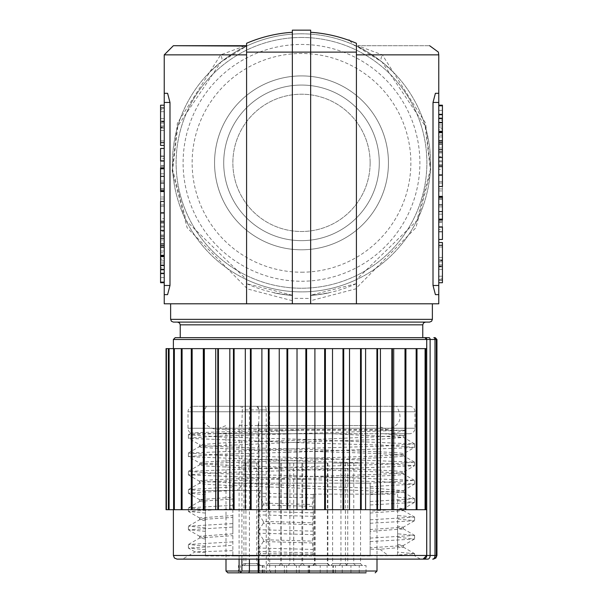 <?xml version="1.0" encoding="UTF-8"?>
<svg xmlns="http://www.w3.org/2000/svg" width="603" height="603" viewBox="0 0 603 603"><rect width="100%" height="100%" fill="white"/><g stroke="black" fill="none" stroke-linecap="round" stroke-linejoin="round"><path stroke-width="0.45" stroke-dasharray="3.02 2.26" d="M260.029 572.85L271.546 572.85L260.029 572.85M250.351 572.85L366.036 572.85L342.24 572.85L366.036 572.85L366.036 565.531L342.24 565.531L366.036 565.531M287.314 572.85L275.42 572.85L287.314 572.85M321.489 572.85L333.391 572.85L321.489 572.85M347.351 572.85L359.252 572.85L347.351 572.85M339.037 572.85L327.135 572.85L339.037 572.85M308.314 572.85L296.42 572.85L308.314 572.85M274.757 572.85L286.659 572.85L274.757 572.85M252.325 572.85L264.227 572.85L252.325 572.85M240.612 572.85L248.112 572.85M287.262 572.85L299.163 572.85L287.262 572.85M320.947 572.85L332.848 572.85L320.947 572.85M296.292 572.85L284.39 572.85L296.292 572.85M267.528 572.85A1.832 1.296 90 0 1 266.232 571.018L258.732 571.018L258.22 572.074M377.003 571.018L225.997 571.018M239.097 559.124L239.097 425.552L241.909 422.771L242.3 409.95L240.846 406.286L265.245 406.286A5.487 3.882 90 0 1 266.232 409.95L242.3 409.95M368.719 406.286L206.437 406.286L368.719 406.286M239.097 425.552L377.003 425.552L258.996 425.552L258.996 559.124M265.245 406.286L242.896 406.286A5.487 3.882 -90 0 0 241.969 408.94M240.846 406.286L242.896 406.286M256.803 406.286L259.124 409.95L258.732 422.771L258.197 424.7L258.996 425.552M193.51 406.286L409.49 406.286L193.51 406.286A5.487 5.487 0 0 0 188.015 411.781L188.015 428.251A5.487 5.487 0 0 0 191.098 433.188L216.831 433.745L332.977 433.745L403.362 437.401L403.362 435.577L298.99 440.22L228.59 442.474L199.638 444.728L199.638 446.559L304.033 441.909L374.418 439.655L403.362 437.401M409.49 406.286A5.487 5.487 0 0 1 414.985 411.781L414.985 428.251A5.487 5.487 0 0 1 409.49 433.745L391.415 433.745L405.932 430.225L299.631 430.225C232.019 431.469 195.847 432.457 191.098 433.188L191.091 433.12M205.404 555.951L258.989 555.951L258.989 490.488L205.404 490.488L205.404 555.951L205.404 490.488L260.835 490.488L259.124 493.118L259.124 496.593L263.345 503.09L312.15 504.515L313.326 498.018L313.251 494.143L397.596 494.143L397.596 507.801L403.362 508.789L370.136 511.208L370.136 494.739L403.234 492.169L241.63 485.905L236.971 490.488M205.404 491.279L188.498 489.53L232.864 486.983L232.864 497.211L199.638 499.638L205.404 500.618M370.136 549.243L370.136 531.341L403.362 528.921L397.596 527.934L397.596 546.243L403.362 547.222L379.913 549.243L370.136 549.243L370.136 555.951L370.136 483.161L232.864 483.161L232.864 486.983M199.638 446.559C193.337 449.604 409.663 452.657 403.362 455.71C409.663 458.755 193.337 461.808 199.638 464.86C193.337 467.913 409.663 470.958 403.362 474.011C409.663 477.063 193.337 480.109 199.638 483.161L199.638 481.33L304.018 485.98L374.41 488.234L403.234 490.631L370.136 492.907L370.136 483.176L414.502 480.38L299.013 475.873L220.645 473.611L188.385 471.358L304.04 466.714L382.385 464.461L414.615 462.207L299.02 457.564L220.653 455.31L188.385 453.057L304.033 448.413L382.377 446.16L414.615 443.906L298.982 439.263L220.623 437.009L188.385 434.748L299.631 430.225M414.502 462.079L403.362 455.71L403.362 453.878C409.663 450.825 193.337 447.773 199.638 444.728L188.385 438.223L214.035 436.225L405.932 430.225M188.498 471.229L199.638 464.86L199.638 463.029C193.337 459.976 409.663 456.931 403.362 453.878L414.615 447.381L382.37 445.12L304.018 442.866L188.498 438.358M414.502 480.38L403.362 474.011L403.362 472.179C409.663 469.126 193.337 466.081 199.638 463.029L188.385 456.531L220.608 454.278L298.952 452.016L414.502 447.509M188.498 489.53L199.638 483.161C200.482 484.081 214.48 484.993 241.63 485.905M258.989 490.488L260.835 490.488M370.136 501.492L414.615 498.817L397.596 497.196M313.326 494.543L259.124 493.118M370.136 494.739L370.136 492.907M199.638 481.33C193.337 478.285 409.663 475.232 403.362 472.179L414.615 465.682L382.362 463.428L304.025 461.167L188.498 456.659M403.234 435.72L406.648 433.745L383.907 433.745L403.362 435.577M370.136 486.659L414.502 484.111L382.37 481.729L304.018 479.475L188.385 474.832L220.623 472.579L298.967 470.325L414.502 465.81M370.136 531.341L370.136 511.208M370.136 483.161L232.864 483.161L232.864 555.951L232.864 533.821L199.638 536.24L205.404 537.228M205.404 502.45L199.766 501.319L232.864 499.043L232.864 497.211M232.864 499.043L232.864 515.52L199.638 517.939L205.404 518.927M205.404 520.751L199.766 519.628L232.864 517.351L232.864 515.52M232.864 517.351L232.864 533.821M205.404 539.059L199.766 537.929L232.864 535.652M258.989 555.951L260.504 553.622L313.07 554.338L313.326 549.454L312.15 541.125L313.326 534.627L313.326 531.153L312.15 522.824L313.326 516.319L313.326 512.844L312.15 504.515M379.913 549.243L388.573 555.74L414.615 555.74L313.364 555.951L313.07 554.338M388.573 555.74L414.615 553.727L414.615 555.74L420.472 559.124L182.528 559.124L195.048 551.896L232.864 550.652M377.003 559.124L225.997 559.124L225.997 425.552L216.296 429.57L386.704 429.57L377.003 425.552L377.003 559.124M205.404 552.574L195.048 551.964L188.385 548.044L232.864 545.368M312.15 506.347L263.345 504.922L263.345 503.09M263.345 504.922L259.124 511.419L259.124 514.894L263.345 521.399L312.15 522.824M312.15 524.648L263.345 523.231L263.345 521.399M263.345 523.231L259.124 529.728L259.124 533.203L263.345 539.7L312.15 541.125M312.15 542.956L263.345 541.532L263.345 539.7M263.345 541.532L259.124 548.029L259.124 551.504L260.504 553.622M313.326 498.018L259.124 496.593M313.251 494.143L397.596 494.143L397.596 555.951M313.364 555.951L313.364 494.143M313.326 534.627L259.124 533.203M313.326 531.153L259.124 529.728M313.326 516.319L259.124 514.894M313.326 512.844L259.124 511.419M313.326 549.454L259.124 548.029M313.326 552.928L259.124 551.504M397.596 546.243L397.596 555.665M370.136 513.04L403.362 510.62L397.596 509.633L397.596 507.801M397.596 509.633L397.596 526.11L403.234 527.233L370.136 529.509M397.596 527.934L397.596 526.11M397.596 544.411L403.234 545.542L370.136 547.818M370.136 541.569L414.502 539.029L397.596 537.273M370.136 538.095L414.615 535.419L397.596 533.798M370.136 523.268L414.502 520.721L397.596 518.972M370.136 519.794L414.615 517.118L397.596 515.497M370.136 504.967L414.502 502.42L397.596 500.671M370.136 555.951L232.864 555.951M205.404 549.665L188.498 548.18M205.404 546.19L188.498 544.441L232.864 541.893M173.378 339.481L426.698 339.481L426.698 348.632L173.378 348.632L426.698 348.632L416.997 348.632L416.997 509.701L426.698 509.701L173.378 509.701L426.698 509.701L426.736 555.461A3.663 3.656 90 0 1 423.072 559.124L427.813 559.124A3.663 2.306 90 0 0 430.12 555.461L436.331 555.461L436.331 339.481L426.698 339.481L424.874 337.65A1.832 1.832 -90 0 1 426.736 339.481L426.736 555.461L430.12 555.461L430.12 339.481A1.832 1.153 -90 0 0 428.967 337.65L424.904 337.65M420.472 559.124L182.528 559.124M173.378 555.461L426.698 555.461L423.05 559.124M436.949 555.461L436.331 555.461A3.663 3.641 90 0 1 432.69 559.124A3.663 2.306 90 0 0 434.989 555.461L434.989 339.481A1.832 1.153 -90 0 0 433.836 337.65M180.237 337.65L422.763 337.65M416.997 348.632L166.051 348.632M416.997 509.701L416.567 509.701L416.567 348.632M405.917 348.632L405.917 509.701L416.567 509.701M405.917 509.701L405.51 509.701L405.51 348.632M191.279 348.632L191.279 509.701L405.51 509.701M191.279 509.701L182.091 509.701L182.091 348.632M181.277 348.632L181.277 509.701L182.091 509.701M181.277 509.701L174.357 509.701L174.357 348.632M173.596 348.632L173.596 509.701L174.357 509.701M173.596 509.701L169.096 509.701L169.096 348.632M168.373 348.632L168.373 509.701L169.096 509.701M168.373 509.701L166.413 509.701L166.413 348.632M168.93 509.701L168.93 348.632M174.086 509.701L174.086 348.632M181.729 509.701L181.729 348.632M191.694 509.701L191.694 348.632M192.153 509.701L192.153 348.632M203.301 509.701L203.301 348.632M203.799 509.701L203.799 348.632M204.342 509.701L204.342 348.632M215.723 509.701L215.723 348.632M217.804 509.701L217.804 348.632M218.414 509.701L218.414 348.632M229.818 509.701L229.818 348.632M233.444 509.701L233.444 348.632M234.115 509.701L234.115 348.632M245.308 509.701L245.308 348.632M250.403 509.701L250.403 348.632M251.119 509.701L251.119 348.632M261.89 509.701L261.89 348.632M268.358 509.701L268.358 348.632M269.111 509.701L269.111 348.632M279.242 509.701L279.242 348.632M286.953 509.701L286.953 348.632M287.729 509.701L287.729 348.632M297.023 509.701L297.023 348.632M305.842 509.701L305.842 348.632M306.618 509.701L306.618 348.632M314.902 509.701L314.902 348.632M324.64 509.701L324.64 348.632M325.401 509.701L325.401 348.632M332.509 509.701L332.509 348.632M342.986 509.701L342.986 348.632M343.725 509.701L343.725 348.632M349.521 509.701L349.521 348.632M360.526 509.701L360.526 348.632M361.227 509.701L361.227 348.632M365.599 509.701L365.599 348.632M376.92 509.701L376.92 348.632M377.561 509.701L377.561 348.632M380.425 509.701L380.425 348.632M391.844 509.701L391.844 348.632M392.417 509.701L392.417 348.632M393.714 509.701L393.714 348.632M405.005 509.701L405.005 348.632M416.16 509.701L416.16 348.632M425.077 509.701L425.077 348.632M425.763 348.632L425.763 509.701M429.622 322.092L425.507 322.092M301.5 322.092L173.378 322.092M301.5 303.791L170.626 303.791L301.5 303.791M164.227 303.791L292.349 303.791L292.349 30.15L310.651 30.15L310.651 32.283A139.105 139.105 0 0 1 356.411 43.28L356.411 46.077L382.016 62.011L425.145 125.929L430.361 169.662L416.801 220.796L356.411 279.626L356.411 283.659A132.698 132.698 0 0 1 328.952 292.681L328.952 292.87A132.886 132.886 0 0 1 310.651 295.417L310.651 298.477L292.349 298.297M292.349 303.791L438.773 303.791M310.651 298.297L310.651 303.791L310.651 300.716L356.411 288.701L356.411 303.791L356.411 279.626A129.042 129.042 0 0 1 246.589 279.626L246.589 288.015L187.134 227.768L172.157 170.8L177.41 123.133L220.66 54.858L245.406 45.707M356.411 303.791L356.411 46.077A129.042 129.042 0 0 0 172.458 162.848A129.042 129.042 0 0 0 301.5 291.89A129.042 129.042 0 0 0 430.542 162.848A129.042 129.042 0 0 0 246.589 46.077L246.589 303.791L246.589 283.659L292.349 295.236A132.698 132.698 0 0 1 246.589 283.659L246.589 279.626L186.214 220.826L172.639 169.654L177.855 125.921L220.984 62.011L246.589 46.077L246.589 43.28A139.105 139.105 0 0 1 292.349 32.283M274.048 292.681L274.048 292.87A132.886 132.886 0 0 0 292.349 295.417A132.886 132.886 0 0 1 274.048 292.87L274.048 292.681M356.411 288.701L356.411 283.659L310.651 295.236L310.651 300.716M310.651 295.236L310.651 295.417A132.886 132.886 0 0 0 328.952 292.87L328.952 292.681A132.698 132.698 0 0 1 310.651 295.236L316.929 294.648M357.594 45.707L429.622 45.707L357.594 45.707L382.34 54.858L425.597 123.148L430.836 170.822L415.889 227.738L356.411 288.015M438.773 93.299L435.411 93.299L433.014 102.45L433.014 285.483L435.411 294.633L438.773 294.633L435.411 294.633L438.773 294.633L438.773 93.299L435.411 93.299M438.773 54.858L382.34 54.858A9.151 4.53 128.6 0 0 382.016 62.011C345.383 35.524 361.325 53.403 349.084 39.919M310.651 303.791L310.651 32.283M164.227 54.858L220.66 54.858A9.151 4.53 51.4 0 1 220.984 62.011C247.562 43.19 239.602 50.448 246.589 46.077L246.589 45.707M246.589 303.791L246.589 288.015M164.227 294.633L167.589 294.633L164.227 294.633L164.227 93.299L167.589 93.299L169.986 102.45L169.986 285.483L167.589 294.633L164.227 294.633M167.589 93.299L164.227 93.299M292.349 300.716L246.589 288.701M301.5 37.469A125.379 125.379 0 0 1 426.879 162.848A125.379 125.379 0 0 1 301.5 288.226A125.379 125.379 0 0 1 176.121 162.848A125.379 125.379 0 0 1 301.5 37.469A125.379 125.379 0 0 1 426.879 162.848A125.379 125.379 0 0 1 301.5 288.226A125.379 125.379 0 0 1 176.121 162.848A125.379 125.379 0 0 1 301.5 37.469M301.5 33.813A129.042 129.042 0 0 1 430.542 162.848A129.042 129.042 0 0 1 301.5 291.89A129.042 129.042 0 0 1 172.458 162.848A129.042 129.042 0 0 1 301.5 33.813M379.287 162.848A77.787 77.787 0 0 1 301.5 240.642A77.787 77.787 0 0 1 223.713 162.848A77.787 77.787 0 0 1 301.5 85.061A77.787 77.787 0 0 1 379.287 162.848A77.787 77.787 0 0 1 301.5 240.642A77.787 77.787 0 0 1 223.713 162.848A77.787 77.787 0 0 1 301.5 85.061A77.787 77.787 0 0 1 379.287 162.848M301.5 75.91A86.945 86.945 0 0 0 214.555 162.848A86.945 86.945 0 0 0 301.5 249.793A86.945 86.945 0 0 0 388.445 162.848A86.945 86.945 0 0 0 301.5 75.91A86.945 86.945 0 0 0 214.555 162.848A86.945 86.945 0 0 0 301.5 249.793A86.945 86.945 0 0 0 388.445 162.848A86.945 86.945 0 0 0 301.5 75.91A86.945 86.945 0 0 1 388.445 162.848A86.945 86.945 0 0 1 301.5 249.793A86.945 86.945 0 0 1 214.555 162.848A86.945 86.945 0 0 1 301.5 75.91A86.945 86.945 0 0 1 388.445 162.848A86.945 86.945 0 0 1 301.5 249.793A86.945 86.945 0 0 1 214.555 162.848A86.945 86.945 0 0 1 301.5 75.91M301.5 240.642A77.787 77.787 0 0 1 223.713 162.848A77.787 77.787 0 0 1 301.5 85.061A77.787 77.787 0 0 1 379.287 162.848A77.787 77.787 0 0 1 301.5 240.642A77.787 77.787 0 0 0 379.287 162.848A77.787 77.787 0 0 0 301.5 85.061A77.787 77.787 0 0 0 223.713 162.848A77.787 77.787 0 0 0 301.5 240.642A77.787 77.787 0 0 1 223.713 162.848A77.787 77.787 0 0 1 301.5 85.061A77.787 77.787 0 0 0 223.713 162.848A77.787 77.787 0 0 0 301.5 240.642A77.787 77.787 0 0 0 379.287 162.848A77.787 77.787 0 0 0 301.5 85.061A77.787 77.787 0 0 0 223.713 162.848A77.787 77.787 0 0 0 301.5 240.642A77.787 77.787 0 0 0 379.287 162.848A77.787 77.787 0 0 0 301.5 85.061A77.787 77.787 0 0 0 223.713 162.848A77.787 77.787 0 0 0 301.5 240.642A77.787 77.787 0 0 0 379.287 162.848A77.787 77.787 0 0 0 301.5 85.061A77.787 77.787 0 0 1 379.287 162.848A77.787 77.787 0 0 1 301.5 240.642M370.136 162.848A68.636 68.636 0 0 0 301.5 94.211A68.636 68.636 0 0 0 232.864 162.848A68.636 68.636 0 0 0 301.5 231.492A68.636 68.636 0 0 0 370.136 162.848A68.636 68.636 0 0 0 301.5 94.211A68.636 68.636 0 0 0 232.864 162.848A68.636 68.636 0 0 0 301.5 231.492A68.636 68.636 0 0 0 370.136 162.848M164.227 148.444L164.227 165.441L164.227 148.444L160.564 148.444L160.564 156.335L164.227 156.335L164.227 148.444L164.227 161.031L164.227 156.335L160.564 156.335L160.564 161.031C160.564 169.858 160.564 169.858 160.564 161.031L164.227 161.031C164.227 169.858 164.227 169.858 164.227 161.031C164.227 169.858 164.227 169.858 164.227 161.031M164.227 255.273L164.227 247.381L164.227 255.273L160.564 255.273L160.564 282.739L160.564 256.034L160.564 282.739L164.227 282.739L164.227 256.034L164.227 282.739L164.227 258.453L160.564 258.453L160.564 262.968L164.227 262.968L164.227 267.868L160.564 267.868L164.227 267.868L164.227 259.35L160.564 259.35M164.227 168.78L164.227 176.362L164.227 168.78L160.564 168.78L160.564 176.362L164.227 176.362L164.227 183.041L164.227 176.362L160.564 176.362L160.564 190.631L160.564 189.41L164.227 189.41L164.227 197L164.227 189.41L160.564 189.41L160.564 197L160.564 191.535M164.227 190.631L164.227 183.041L164.227 190.631L160.564 190.631M164.227 252.793L164.227 227.112L164.227 252.793L160.564 252.793L160.564 247.381L160.564 255.273M164.227 107.945L164.227 142.662L164.227 105.193L164.227 107.945L160.564 107.945L160.564 145.406L164.227 145.406L164.227 142.662L164.227 145.406M164.227 201.432L160.564 201.432C160.564 188.656 160.564 188.656 160.564 201.432L160.564 221.278L164.227 221.278L164.227 201.432C164.227 188.656 164.227 188.656 164.227 201.432C164.227 188.656 164.227 188.656 164.227 201.432L164.227 221.278L164.227 212.784L164.227 221.278L164.227 212.784L164.227 221.278L160.564 221.278L160.564 213.387L164.227 213.387L160.564 213.387L160.564 218.55L164.227 218.55L160.564 218.55L160.564 226.133L164.227 226.133L160.564 226.133L160.564 231.296L164.227 231.296L164.227 213.387L164.227 231.296L160.564 231.296L160.564 222.801L160.564 230.384L164.227 230.384L164.227 238.275L164.227 222.801L164.227 230.384L160.564 230.384L160.564 245.866L160.564 236.007L164.227 236.007M164.227 245.866L164.227 238.275L164.227 245.866L160.564 245.866M160.564 251.006L164.227 251.006L164.227 282.739L160.564 282.739M164.227 204.892L164.227 197L164.227 212.482L164.227 198.975L164.227 204.914L160.564 204.892L160.564 198.975L160.564 206.264L160.564 197L160.564 212.482L160.564 204.892L164.227 204.892L160.564 204.892M164.227 184.013L164.227 166.36L164.227 184.013M160.564 158.31L160.564 160.594L160.564 156.335L160.564 158.31L164.227 158.31L160.564 158.31M164.227 156.335L160.564 156.335L164.227 156.335M164.227 247.381L160.564 247.381M164.227 183.041L160.564 183.041M164.227 176.362L160.564 176.362M164.227 244.901L160.564 244.901L160.564 252.793M164.227 243.552L160.564 243.552L160.564 244.901M164.227 236.346L160.564 236.346L160.564 243.552M164.227 235.004L160.564 235.004L160.564 236.346M164.227 227.112L160.564 227.112L160.564 235.004M160.564 236.007L160.564 227.112M164.227 243.898L160.564 243.898M160.564 241.863L160.564 238.042L160.564 241.863L164.227 241.863L164.227 238.042L164.227 241.863M164.227 238.042L160.564 238.042M164.227 239.949L160.564 239.949M164.227 105.193L160.564 105.193L160.564 107.945M160.564 111.706L160.564 121.022L160.564 111.706L164.227 111.706L164.227 109.663L160.564 109.663L164.227 109.663L164.227 121.022L164.227 111.706L160.564 111.706M160.564 123.065L160.564 121.022L160.564 123.065L160.564 121.919L160.564 123.065L164.227 123.065L164.227 121.022L164.227 123.065L164.227 121.919L164.227 123.065L160.564 123.065M160.564 121.919L160.564 118.595L160.564 121.919L164.227 121.919L164.227 118.595L164.227 121.919L160.564 121.919M160.564 127.55L160.564 121.542L160.564 127.55L164.227 127.55L164.227 121.542L160.564 121.542M160.564 127.188L160.564 130.497L160.564 127.188L164.227 127.188L164.227 126.042L160.564 126.042L160.564 128.138L160.564 126.042L164.227 126.042L164.227 130.497L164.227 127.188L160.564 127.188M160.564 128.024L164.227 128.138L164.227 126.042L164.227 128.138L160.564 128.024M164.227 121.542L164.227 127.55M164.227 126.042L160.564 126.042L164.227 126.042M164.227 264.921L160.564 264.921L160.564 256.637L160.564 264.921M164.227 273.845L160.564 273.845L160.564 282.129L160.564 273.845M164.227 273.815L160.564 273.815M164.227 269.383L160.564 269.383M164.227 264.951L160.564 264.951M164.227 238.275L160.564 238.275L164.227 238.275M160.564 222.801L164.227 222.801M164.227 277.576L160.564 277.576L164.227 277.576M164.227 269.993L160.564 269.993L164.227 269.993M160.564 221.278L160.564 212.784L160.564 221.278L160.564 212.784L160.564 221.278L164.227 221.278M164.227 212.784L160.564 212.784L164.227 212.784M164.227 197L160.564 197M164.227 212.482L160.564 212.482L164.227 212.482M164.227 165.441L160.564 165.441L160.564 148.444L160.564 165.441L160.564 156.026L160.564 165.441L164.227 165.441M160.564 167.868L160.564 168.78M160.564 180.199L160.564 173.785L160.564 180.199M164.227 174.636L164.227 181.066L164.227 174.636M438.773 239.489L438.773 222.492L438.773 239.489L442.436 239.489L442.436 231.597L438.773 231.597L438.773 239.489L438.773 226.901L438.773 231.597L442.436 231.597L442.436 226.901C442.436 218.075 442.436 218.075 442.436 226.901L438.773 226.901C438.773 218.075 438.773 218.075 438.773 226.901C438.773 218.075 438.773 218.075 438.773 226.901M438.773 132.66L438.773 140.552L438.773 132.66L442.436 132.66L442.436 105.193L442.436 131.899L442.436 105.193L438.773 105.193L438.773 131.899L438.773 105.193L438.773 129.479L442.436 129.479L442.436 124.964L438.773 124.964L438.773 120.065L442.436 120.065L438.773 120.065L438.773 128.582L442.436 128.582M438.773 219.16L438.773 211.57L438.773 219.16L442.436 219.16L442.436 211.57L438.773 211.57L438.773 204.892L438.773 211.57L442.436 211.57L442.436 197.302L442.436 198.523L438.773 198.523L438.773 190.932L438.773 198.523L442.436 198.523L442.436 190.932L442.436 196.405M438.773 197.302L438.773 204.892L438.773 197.302L442.436 197.302M438.773 135.147L438.773 160.82L438.773 135.147L442.436 135.147L442.436 140.552L442.436 132.66M438.773 279.988L438.773 245.27L438.773 282.739L438.773 279.988L442.436 279.988L442.436 242.527L438.773 242.527L438.773 245.27L438.773 242.527M438.773 186.5L442.436 186.5C442.436 199.276 442.436 199.276 442.436 186.5L442.436 166.654L438.773 166.654L438.773 186.5C438.773 199.276 438.773 199.276 438.773 186.5C438.773 199.276 438.773 199.276 438.773 186.5L438.773 166.654L438.773 175.149L438.773 166.654L438.773 175.149L438.773 166.654L442.436 166.654L442.436 174.546L438.773 174.546L442.436 174.546L442.436 169.383L438.773 169.383L442.436 169.383L442.436 161.8L438.773 161.8L442.436 161.8L442.436 156.637L438.773 156.637L438.773 174.546L438.773 156.637L442.436 156.637L442.436 165.132L442.436 157.549L438.773 157.549L438.773 149.657L438.773 165.132L438.773 157.549L442.436 157.549L442.436 142.067L442.436 151.926L438.773 151.926M438.773 142.067L438.773 149.657L438.773 142.067L442.436 142.067M442.436 136.934L438.773 136.934L438.773 105.193L442.436 105.193M438.773 183.041L438.773 190.932L438.773 175.458L438.773 183.041L442.436 183.041L442.436 190.932L442.436 175.458L442.436 183.041L438.773 183.041L442.436 183.041M438.773 203.92L438.773 221.572L438.773 203.92M442.436 229.622L442.436 227.339L442.436 231.597L442.436 229.622L438.773 229.622L442.436 229.622M438.773 231.597L442.436 231.597L438.773 231.597M438.773 140.552L442.436 140.552M438.773 204.892L442.436 204.892M438.773 211.57L442.436 211.57M438.773 143.032L442.436 143.032L442.436 135.147M438.773 144.381L442.436 144.381L442.436 143.032M438.773 151.587L442.436 151.587L442.436 144.381M438.773 152.928L442.436 152.928L442.436 151.587M438.773 160.82L442.436 160.82L442.436 152.928M442.436 151.926L442.436 160.82M438.773 144.034L442.436 144.034M442.436 146.069L442.436 149.891L442.436 146.069L438.773 146.069L438.773 149.891L438.773 146.069M438.773 149.891L442.436 149.891M438.773 147.984L442.436 147.984M438.773 282.739L442.436 282.739L442.436 279.988M442.436 276.227L442.436 266.91L442.436 276.227L438.773 276.227L438.773 278.269L442.436 278.269L438.773 278.269L438.773 266.91L438.773 276.227L442.436 276.227M442.436 264.868L442.436 266.91L442.436 264.868L442.436 266.013L442.436 264.868L438.773 264.868L438.773 266.91L438.773 264.868L438.773 266.013L438.773 264.868L442.436 264.868M442.436 266.013L442.436 269.337L442.436 266.013L438.773 266.013L438.773 269.337L438.773 266.013L442.436 266.013M442.436 260.383L442.436 266.39L442.436 260.383L438.773 260.383L438.773 266.39L442.436 266.39M442.436 260.745L442.436 257.436L442.436 260.745L438.773 260.745L438.773 261.89L442.436 261.89L442.436 259.795L442.436 261.89L438.773 261.89L438.773 257.436L438.773 260.745L442.436 260.745M442.436 259.916L438.773 259.795L438.773 261.89L438.773 259.795L442.436 259.916M438.773 266.39L438.773 260.383M438.773 261.89L442.436 261.89L438.773 261.89M438.773 123.012L442.436 123.012L442.436 131.296L442.436 123.012M438.773 114.088L442.436 114.088L442.436 105.804L442.436 114.088M438.773 114.118L442.436 114.118M438.773 118.55L442.436 118.55M438.773 122.982L442.436 122.982M438.773 149.657L442.436 149.657L438.773 149.657M442.436 165.132L438.773 165.132M438.773 110.357L442.436 110.357L438.773 110.357M438.773 117.939L442.436 117.939L438.773 117.939M442.436 166.654L442.436 175.149L442.436 166.654L442.436 175.149L442.436 166.654L438.773 166.654M438.773 175.149L442.436 175.149L438.773 175.149M442.436 187.661L442.436 181.676L442.436 187.661M438.773 183.018L438.773 188.958L438.773 183.018M438.773 190.932L442.436 190.932M438.773 175.458L442.436 175.458L438.773 175.458M438.773 222.492L442.436 222.492L442.436 239.489L442.436 222.492L442.436 231.914L442.436 222.492L438.773 222.492M442.436 220.065L442.436 219.16M442.436 207.734L442.436 214.148L442.436 207.734M438.773 213.296L438.773 206.867L438.773 213.296M414.615 553.727L397.596 552.107M400.731 555.74L397.596 555.582M205.404 531.364L188.385 529.743L232.864 527.067M205.404 527.889L188.498 526.14L232.864 523.592M205.404 513.063L188.385 511.442L232.864 508.766M205.404 509.588L188.498 507.832L232.864 505.291M205.404 494.754L188.385 493.133L232.864 490.458M383.907 433.745L332.977 433.745M409.49 433.745L216.831 433.745M287.314 565.531L275.42 565.531L287.314 565.531C297.942 565.531 297.942 565.531 287.314 565.531C297.942 565.531 297.942 565.531 287.314 565.531C276.687 565.531 276.687 565.531 287.314 565.531C276.687 565.531 276.687 565.531 287.314 565.531M287.314 563.699C295.583 563.699 295.583 563.699 287.314 563.699C295.583 563.699 295.583 563.699 287.314 563.699C279.053 563.699 279.053 563.699 287.314 563.699C279.053 563.699 279.053 563.699 287.314 563.699M279.076 565.531L280.908 563.699L280.908 463.029L293.721 463.029L280.908 463.029M295.553 565.531L293.721 563.699L293.721 463.029M321.489 565.531L333.391 565.531L321.489 565.531C332.117 565.531 332.117 565.531 321.489 565.531C332.117 565.531 332.117 565.531 321.489 565.531C310.869 565.531 310.869 565.531 321.489 565.531C310.869 565.531 310.869 565.531 321.489 565.531M321.489 563.699C329.758 563.699 329.758 563.699 321.489 563.699C329.758 563.699 329.758 563.699 321.489 563.699C313.228 563.699 313.228 563.699 321.489 563.699C313.228 563.699 313.228 563.699 321.489 563.699M313.259 565.531L315.083 563.699L315.083 463.029L327.896 463.029L315.083 463.029M329.728 565.531L327.896 563.699L327.896 463.029M347.351 565.531L359.252 565.531L347.351 565.531C357.978 565.531 357.978 565.531 347.351 565.531C357.978 565.531 357.978 565.531 347.351 565.531C336.73 565.531 336.73 565.531 347.351 565.531C336.73 565.531 336.73 565.531 347.351 565.531M347.351 563.699C355.619 563.699 355.619 563.699 347.351 563.699C355.619 563.699 355.619 563.699 347.351 563.699C339.09 563.699 339.09 563.699 347.351 563.699C339.09 563.699 339.09 563.699 347.351 563.699M339.112 565.531L340.944 563.699L340.944 463.029L353.757 463.029L340.944 463.029M355.589 565.531L353.757 563.699L353.757 463.029M354.142 565.531C364.77 565.531 364.77 565.531 354.142 565.531C364.77 565.531 364.77 565.531 354.142 565.531C343.514 565.531 343.514 565.531 354.142 565.531C343.514 565.531 343.514 565.531 354.142 565.531M354.142 563.699C362.403 563.699 362.403 563.699 354.142 563.699C362.403 563.699 362.403 563.699 354.142 563.699C345.873 563.699 345.873 563.699 354.142 563.699C345.873 563.699 345.873 563.699 354.142 563.699M345.903 565.531L347.735 563.699L347.735 463.029L360.549 463.029L347.735 463.029M362.38 565.531L360.549 563.699L360.549 463.029M339.037 565.531L327.135 565.531L339.037 565.531C349.657 565.531 349.657 565.531 339.037 565.531C349.657 565.531 349.657 565.531 339.037 565.531C328.409 565.531 328.409 565.531 339.037 565.531C328.409 565.531 328.409 565.531 339.037 565.531M339.037 563.699C347.298 563.699 347.298 563.699 339.037 563.699C347.298 563.699 347.298 563.699 339.037 563.699C330.768 563.699 330.768 563.699 339.037 563.699C330.768 563.699 330.768 563.699 339.037 563.699M330.798 565.531L332.63 563.699L332.63 463.029L345.436 463.029L332.63 463.029M347.268 565.531L345.436 563.699L345.436 463.029M308.314 565.531L296.42 565.531L308.314 565.531C318.942 565.531 318.942 565.531 308.314 565.531C318.942 565.531 318.942 565.531 308.314 565.531C297.686 565.531 297.686 565.531 308.314 565.531C297.686 565.531 297.686 565.531 308.314 565.531M308.314 563.699C316.575 563.699 316.575 563.699 308.314 563.699C316.575 563.699 316.575 563.699 308.314 563.699C300.045 563.699 300.045 563.699 308.314 563.699C300.045 563.699 300.045 563.699 308.314 563.699M300.075 565.531L301.907 563.699L301.907 463.029L314.721 463.029L301.907 463.029M316.552 565.531L314.721 563.699L314.721 463.029M274.757 565.531L286.659 565.531L274.757 565.531C285.385 565.531 285.385 565.531 274.757 565.531C285.385 565.531 285.385 565.531 274.757 565.531C264.137 565.531 264.137 565.531 274.757 565.531C264.137 565.531 264.137 565.531 274.757 565.531M274.757 563.699C283.026 563.699 283.026 563.699 274.757 563.699C283.026 563.699 283.026 563.699 274.757 563.699C266.496 563.699 266.496 563.699 274.757 563.699C266.496 563.699 266.496 563.699 274.757 563.699M266.526 565.531L268.35 563.699L268.35 463.029L281.164 463.029L268.35 463.029M282.995 565.531L281.164 563.699L281.164 463.029M252.325 565.531L264.227 565.531L252.325 565.531C262.953 565.531 262.953 565.531 252.325 565.531C262.953 565.531 262.953 565.531 252.325 565.531C241.705 565.531 241.705 565.531 252.325 565.531C241.705 565.531 241.705 565.531 252.325 565.531M252.325 563.699C260.594 563.699 260.594 563.699 252.325 563.699C260.594 563.699 260.594 563.699 252.325 563.699C244.064 563.699 244.064 563.699 252.325 563.699C244.064 563.699 244.064 563.699 252.325 563.699M244.094 565.531L245.918 563.699L245.918 463.029L258.732 463.029L245.918 463.029M260.564 565.531L258.732 563.699L258.732 463.029M250.351 565.531L262.245 565.531L250.351 565.531C260.978 565.531 260.978 565.531 250.351 565.531C260.978 565.531 260.978 565.531 250.351 565.531C239.723 565.531 239.723 565.531 250.351 565.531C239.723 565.531 239.723 565.531 250.351 565.531M250.351 563.699C258.612 563.699 258.612 563.699 250.351 563.699C258.612 563.699 258.612 563.699 250.351 563.699C242.089 563.699 242.089 563.699 250.351 563.699C242.089 563.699 242.089 563.699 250.351 563.699M242.112 565.531L243.944 563.699L243.944 463.029L256.757 463.029L243.944 463.029M258.589 565.531L256.757 563.699L256.757 463.029M287.262 565.531L299.163 565.531L287.262 565.531C297.89 565.531 297.89 565.531 287.262 565.531C297.89 565.531 297.89 565.531 287.262 565.531C276.634 565.531 276.634 565.531 287.262 565.531C276.634 565.531 276.634 565.531 287.262 565.531M287.262 563.699C295.53 563.699 295.53 563.699 287.262 563.699C295.53 563.699 295.53 563.699 287.262 563.699C279.001 563.699 279.001 563.699 287.262 563.699C279.001 563.699 279.001 563.699 287.262 563.699M279.023 565.531L280.855 563.699L280.855 463.029L293.669 463.029L280.855 463.029M295.5 565.531L293.669 563.699L293.669 463.029M320.947 565.531L332.848 565.531L320.947 565.531C331.575 565.531 331.575 565.531 320.947 565.531C331.575 565.531 331.575 565.531 320.947 565.531C310.319 565.531 310.319 565.531 320.947 565.531C310.319 565.531 310.319 565.531 320.947 565.531M320.947 563.699C329.215 563.699 329.215 563.699 320.947 563.699C329.215 563.699 329.215 563.699 320.947 563.699C312.686 563.699 312.686 563.699 320.947 563.699C312.686 563.699 312.686 563.699 320.947 563.699M312.708 565.531L314.54 563.699L314.54 463.029L327.354 463.029L314.54 463.029M329.185 565.531L327.354 563.699L327.354 463.029M296.292 565.531L284.39 565.531L296.292 565.531C306.912 565.531 306.912 565.531 296.292 565.531C306.912 565.531 306.912 565.531 296.292 565.531C285.664 565.531 285.664 565.531 296.292 565.531C285.664 565.531 285.664 565.531 296.292 565.531M296.292 563.699C304.553 563.699 304.553 563.699 296.292 563.699C304.553 563.699 304.553 563.699 296.292 563.699C288.023 563.699 288.023 563.699 296.292 563.699C288.023 563.699 288.023 563.699 296.292 563.699M288.053 565.531L289.885 563.699L289.885 463.029L302.698 463.029L289.885 463.029M304.523 565.531L302.698 563.699L302.698 463.029M241.909 559.124L241.909 422.771M250.396 406.286A5.487 3.882 -90 0 0 249.408 409.95L249.408 559.124M258.664 408.94A5.487 3.882 -90 0 0 257.745 406.286M259.124 409.95L266.232 409.95L266.232 571.018L269.714 571.018L258.197 571.018M414.985 411.781L188.015 411.781L414.985 411.781M414.985 428.251L188.015 428.251L414.985 428.251M436.949 339.481L436.331 339.481A1.832 1.824 -90 0 0 434.507 337.65M180.237 324.836L422.763 324.836M432.374 319.349L170.626 319.349M301.5 281.239A118.392 118.392 0 0 0 419.892 162.848A118.392 118.392 0 0 0 301.5 44.456A118.392 118.392 0 0 0 183.108 162.848A118.392 118.392 0 0 0 301.5 281.239M301.5 272.209A109.362 109.362 0 0 0 410.862 162.848A109.362 109.362 0 0 0 301.5 53.494A109.362 109.362 0 0 0 192.138 162.848A109.362 109.362 0 0 0 301.5 272.209M164.227 285.483L169.986 285.483M164.227 102.45L169.986 102.45M164.227 142.662L160.564 142.662M164.227 121.022L160.564 121.022L164.227 121.022M164.227 260.903L160.564 260.903M438.773 102.45L433.014 102.45M438.773 285.483L433.014 285.483M438.773 245.27L442.436 245.27M438.773 266.91L442.436 266.91L438.773 266.91M438.773 127.029L442.436 127.029M258.732 422.771L258.732 559.124M206.437 406.286C199.616 418.324 202.902 426.087 216.296 429.57L386.704 429.57C400.098 426.087 403.384 418.331 396.563 406.286M268.32 406.286L269.714 409.95L269.714 571.018L271.546 572.85M188.498 452.928L199.766 446.416M414.502 443.77L403.234 437.258M188.498 434.62L191.091 433.127M403.234 492.169L414.502 498.681M403.362 492.312L403.362 490.488M199.766 481.473L188.498 474.96M403.234 490.623L414.502 484.111M414.615 483.983L414.615 480.508M188.385 474.832L188.385 471.358M414.615 465.682L414.615 462.207M188.385 456.531L188.385 453.057M414.615 447.381L414.615 443.906M188.385 438.223L188.385 434.748M199.638 538.072L199.638 536.24M403.362 547.222L403.362 545.398M414.495 539.029L403.234 545.542M414.608 535.419L414.608 538.894M403.234 528.778L414.495 535.291M403.362 528.921L403.362 527.09M414.495 520.721L403.234 527.233M414.608 517.118L414.608 520.593M403.234 510.477L414.495 516.99M403.362 510.62L403.362 508.789M414.495 502.42L403.234 508.932M414.608 498.817L414.608 502.291M188.392 548.044L188.392 544.569M188.505 544.441L199.766 537.929M382.016 62.011L393.473 72.337M292.349 295.236L286.319 294.679M220.984 62.011L209.603 72.262M160.564 160.594L164.227 160.594M160.564 118.595L164.227 118.595M160.564 140.929L164.227 140.929M160.564 130.497L164.227 130.497M160.564 206.264L164.227 206.264M160.564 198.975L164.227 198.975M160.564 156.026L164.227 156.026M160.564 188.483L164.227 188.483M160.564 166.36L164.227 166.36M160.564 173.785L164.227 173.785M160.564 181.066L164.227 181.066M442.436 227.339L438.773 227.339M442.436 269.337L438.773 269.337M442.436 247.004L438.773 247.004M442.436 257.436L438.773 257.436M442.436 181.676L438.773 181.676M442.436 188.958L438.773 188.958M442.436 231.914L438.773 231.914M442.436 199.45L438.773 199.45M442.436 221.572L438.773 221.572M442.436 214.148L438.773 214.148M442.436 206.867L438.773 206.867M403.234 547.079L414.502 553.592M199.766 536.384L188.505 529.871M188.392 529.743L188.392 526.268M188.505 526.14L199.766 519.628M199.638 519.771L199.638 517.939M199.766 518.083L188.505 511.57M188.392 511.442L188.392 507.967M188.505 507.832L199.766 501.327M199.638 501.47L199.638 499.638M199.766 499.781L188.505 493.269M188.392 493.133L188.392 489.659M258.197 424.7L258.197 559.124M275.42 572.85L275.42 565.531M299.209 572.85L299.209 565.531M309.595 572.85L309.595 565.531M333.391 572.85L333.391 565.531M335.456 572.85L335.456 565.531M359.252 572.85L359.252 565.531M342.24 572.85L342.24 565.531M327.135 572.85L327.135 565.531M350.931 572.85L350.931 565.531M296.42 572.85L296.42 565.531M320.208 572.85L320.208 565.531M262.863 572.85L262.863 565.531M286.659 572.85L286.659 565.531M240.431 572.85L240.431 565.531M264.227 572.85L264.227 565.531M238.456 572.85L238.456 565.531M262.245 572.85L262.245 565.531M275.367 572.85L275.367 565.531M299.163 572.85L299.163 565.531M309.053 572.85L309.053 565.531M332.848 572.85L332.848 565.531M284.39 572.85L284.39 565.531M308.186 572.85L308.186 565.531"/><path stroke-width="0.9" d="M366.036 572.85L227.828 572.85L240.612 572.85L240.921 572.074L239.097 571.018L239.097 559.124M258.197 571.018L249.408 571.018A1.832 1.296 -90 0 1 248.112 572.85L250.351 572.85M258.732 559.124L258.702 571.056M258.996 559.124L258.996 571.018L258.22 572.074L260.029 572.85M258.996 571.018L377.003 571.018L375.172 572.85M227.828 572.85L225.997 571.018L239.097 571.018M258.197 559.124L258.22 572.074M249.408 559.124L249.408 571.018L241.909 571.018L240.921 572.074M225.997 571.018L225.997 559.124L177.033 559.124L423.072 559.124A3.663 3.656 -90 0 0 426.736 555.461L430.12 555.461L430.12 339.481L434.989 339.481L434.989 555.461L436.331 555.461L436.331 339.481L436.949 339.481L436.949 555.461L436.331 555.461A3.663 3.641 -90 0 1 432.69 559.124A3.663 2.306 -90 0 0 434.989 555.461L430.12 555.461A3.663 2.306 -90 0 1 427.813 559.124L377.003 559.124L377.003 571.018M168.373 348.632L168.373 509.701L166.051 509.701L166.051 348.632L426.698 348.632L426.736 339.481L426.736 555.461L423.05 559.124M173.378 509.701L173.378 555.461L426.698 555.461L426.698 509.701L425.077 509.701L425.077 348.632M425.763 348.632L425.763 509.701M180.237 324.836L422.763 324.836L422.763 337.65L428.967 337.65A1.832 1.153 90 0 1 430.12 339.481L426.736 339.481A1.832 1.832 90 0 0 424.904 337.65L175.209 337.65L180.237 337.65L180.237 324.836L179.453 322.914L177.493 322.092M434.507 337.65L433.836 337.65L434.507 337.65A1.832 1.824 90 0 1 436.331 339.481L434.989 339.481A1.832 1.153 90 0 0 433.836 337.65M424.874 337.65L426.698 339.481L173.378 339.481L175.209 337.65M168.373 509.701L192.153 509.701L192.153 348.632M191.694 509.701L191.694 348.632M192.153 509.701L203.799 509.701L203.799 348.632M405.917 348.632L405.917 509.701L203.799 509.701M405.917 509.701L416.16 509.701L416.16 348.632M416.997 348.632L416.997 509.701L416.16 509.701M416.997 509.701L425.077 509.701M182.091 509.701L182.091 348.632M191.279 348.632L191.279 509.701M181.729 509.701L181.729 348.632M181.277 348.632L181.277 509.701M174.357 509.701L174.357 348.632M174.086 509.701L174.086 348.632M173.596 348.632L173.596 509.701M169.096 509.701L169.096 348.632M168.93 509.701L168.93 348.632M166.413 509.701L166.413 348.632M203.301 509.701L203.301 348.632M204.342 509.701L204.342 348.632M215.723 509.701L215.723 348.632M217.804 509.701L217.804 348.632M218.414 509.701L218.414 348.632M229.818 509.701L229.818 348.632M233.444 509.701L233.444 348.632M234.115 509.701L234.115 348.632M245.308 509.701L245.308 348.632M250.403 509.701L250.403 348.632M251.119 509.701L251.119 348.632M261.89 509.701L261.89 348.632M268.358 509.701L268.358 348.632M269.111 509.701L269.111 348.632M279.242 509.701L279.242 348.632M286.953 509.701L286.953 348.632M287.729 509.701L287.729 348.632M297.023 509.701L297.023 348.632M305.842 509.701L305.842 348.632M306.618 509.701L306.618 348.632M314.902 509.701L314.902 348.632M324.64 509.701L324.64 348.632M325.401 509.701L325.401 348.632M332.509 509.701L332.509 348.632M342.986 509.701L342.986 348.632M343.725 509.701L343.725 348.632M349.521 509.701L349.521 348.632M360.526 509.701L360.526 348.632M361.227 509.701L361.227 348.632M365.599 509.701L365.599 348.632M376.92 509.701L376.92 348.632M377.561 509.701L377.561 348.632M380.425 509.701L380.425 348.632M391.844 509.701L391.844 348.632M392.417 509.701L392.417 348.632M393.714 509.701L393.714 348.632M405.005 509.701L405.005 348.632M405.51 509.701L405.51 348.632M416.567 509.701L416.567 348.632M422.763 324.836L423.547 322.914L425.507 322.092L301.5 322.092L429.622 322.092L431.582 321.271L432.374 319.349L432.374 303.791M432.374 319.349L170.626 319.349L171.418 321.271L173.378 322.092L301.5 322.092M356.411 54.858L438.773 54.858L438.773 93.299L435.411 93.299L438.773 93.299L438.773 303.791L164.227 303.791L164.227 294.633L167.589 294.633L169.986 285.483L169.986 102.45L167.589 93.299L164.227 93.299L164.227 294.633M438.773 285.483L433.014 285.483L433.014 102.45L435.411 93.299M433.014 285.483L435.411 294.633L438.773 294.633M356.411 303.791L356.411 43.28A139.105 139.105 0 0 0 310.651 32.283A139.105 139.105 0 0 1 356.411 43.28M310.651 303.791L310.651 30.15L292.349 30.15L292.349 52.114L356.411 52.114M292.349 303.791L292.349 52.114L246.589 52.114L246.589 43.28A139.105 139.105 0 0 1 292.349 32.283A139.105 139.105 0 0 0 246.589 43.28M246.589 303.791L246.589 52.114M246.589 46.077L173.378 45.707L246.589 45.707M246.589 54.858L164.227 54.858L164.227 93.299L167.589 93.299M164.227 148.444L160.564 148.444L164.227 148.444M164.227 161.031L160.564 161.031C160.564 169.858 160.564 169.858 160.564 161.031L160.564 148.444M164.227 255.273L160.564 255.273L160.564 247.381L164.227 247.381M164.227 176.362L160.564 176.362L160.564 167.868L164.227 167.868M164.227 168.78L160.564 168.78M164.227 183.041L160.564 183.041L160.564 176.362M164.227 190.631L160.564 190.631L160.564 183.041M160.564 247.381L160.564 201.432C160.564 188.656 160.564 188.656 160.564 201.432L164.227 201.432M164.227 145.406L160.564 145.406L160.564 105.193L164.227 105.193M164.227 265.561L160.564 265.561L160.564 255.273M164.227 256.034L160.564 256.034M160.564 256.637L164.227 256.637M164.227 269.383L160.564 269.383L160.564 265.561M164.227 273.212L160.564 273.212L160.564 269.383M164.227 282.129L160.564 282.129L160.564 273.212M164.227 282.739L160.564 282.739L160.564 282.129M164.227 230.384L160.564 230.384M164.227 238.275L160.564 238.275M164.227 245.866L160.564 245.866M164.227 222.801L160.564 222.801M164.227 221.278L160.564 221.278M164.227 191.535L160.564 191.535L160.564 190.631M438.773 239.489L442.436 239.489L438.773 239.489M438.773 226.901L442.436 226.901C442.436 218.075 442.436 218.075 442.436 226.901L442.436 239.489M438.773 132.66L442.436 132.66L442.436 140.552L438.773 140.552M438.773 211.57L442.436 211.57L442.436 220.065L438.773 220.065M438.773 219.16L442.436 219.16M438.773 204.892L442.436 204.892L442.436 211.57M438.773 197.302L442.436 197.302L442.436 204.892M442.436 140.552L442.436 186.5C442.436 199.276 442.436 199.276 442.436 186.5L438.773 186.5M438.773 242.527L442.436 242.527L442.436 282.739L438.773 282.739M438.773 122.371L442.436 122.371L442.436 132.66M438.773 131.899L442.436 131.899M442.436 131.296L438.773 131.296M438.773 118.55L442.436 118.55L442.436 122.371M438.773 114.721L442.436 114.721L442.436 118.55M438.773 105.804L442.436 105.804L442.436 114.721M438.773 105.193L442.436 105.193L442.436 105.804M438.773 157.549L442.436 157.549M438.773 149.657L442.436 149.657M438.773 142.067L442.436 142.067M438.773 165.132L442.436 165.132M438.773 166.654L442.436 166.654M438.773 196.405L442.436 196.405L442.436 197.302M241.909 571.018L241.909 559.124M164.227 285.483L169.986 285.483M164.227 102.45L169.986 102.45M164.227 142.662L160.564 142.662M164.227 107.945L160.564 107.945M438.773 102.45L433.014 102.45M438.773 245.27L442.436 245.27M438.773 279.988L442.436 279.988M173.378 555.461L174.425 558.031L177.033 559.124M436.949 555.461L435.894 558.031L433.286 559.124M173.378 348.632L173.378 339.481M436.949 339.481L435.117 337.65M170.626 319.349L170.626 303.791M349.318 40.454L349.084 39.919M245.406 45.707L246.589 45.632M164.227 54.858L173.378 45.707M438.773 54.858L438.351 52.099L429.622 45.707"/></g></svg>
